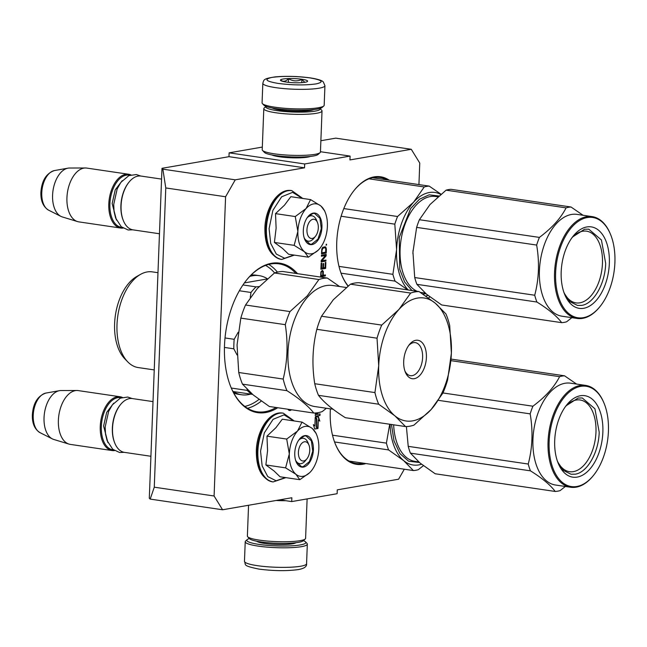<?xml version="1.0" encoding="UTF-8"?>
<svg xmlns="http://www.w3.org/2000/svg" width="647" height="647" viewBox="0 0 647 647"><rect width="100%" height="100%" fill="white"/><g stroke="black" fill="none" stroke-linecap="round" stroke-linejoin="round"><path stroke-width="0.97" d="M277.749 407.731A75.553 43.333 -81.6 0 1 265.804 412.527A75.553 43.333 -81.6 0 1 230.785 386.841A75.553 43.333 -81.6 0 1 246.515 280.119A75.553 43.333 -81.6 0 1 271.538 263.289A75.553 43.333 -81.6 0 1 297.515 273.665M246.313 280.369A74.777 42.888 -81.6 0 1 270.875 263.96A74.777 42.888 -81.6 0 1 278.946 263.839A74.777 42.888 -81.6 0 1 295.865 273.422M348.021 286.095A60.017 34.42 -81.6 0 1 341.745 275.032A60.017 34.42 -81.6 0 1 354.241 190.25A60.017 34.42 -81.6 0 1 374.112 176.882A60.017 34.42 -81.6 0 1 389.268 180.214M354.038 190.509A59.241 33.976 -81.6 0 1 373.456 177.561A59.241 33.976 -81.6 0 1 379.846 177.456A59.241 33.976 -81.6 0 1 386.785 179.85M154.277 487.183L165.778 187.945L162.858 169.166L235.257 179.834L225.585 196.761L214.092 495.998L154.277 487.183L150.185 499.096L149.303 498.239L161.985 168.309L228.981 156.679L229.127 152.838L304.672 163.974L304.527 167.816L228.981 156.679M262.326 147.079L229.127 152.838M418.933 184.589L419.766 163.052L411.266 149.287L335.72 138.151L320.88 140.722M161.985 168.309L162.858 169.166M235.257 179.834L304.527 167.816M320.451 151.721L350.1 156.089L304.672 163.974M310.277 156.453A20.275 3.081 -177.8 0 1 279.334 156.76A20.275 3.081 -177.8 0 1 272.023 154.981M350.1 156.089L349.946 159.93L411.266 149.287M279.836 499.832L291.708 501.579L337.127 493.701L337.273 489.86L398.592 479.217L404.31 469.212M291.708 501.579L291.854 497.745L222.584 509.771L150.185 499.096M214.092 495.998L222.584 509.771M225.585 196.761L165.778 187.945M291.465 409.761A5.435 3.122 -81.6 0 1 290.131 410.473A5.435 3.122 -81.6 0 1 289.541 410.481A5.435 3.122 -81.6 0 1 287.907 409.236M317.224 412.818L317.159 414.412L316.383 414.549L316.302 412.932M315.38 413.004L315.283 415.528A0.776 0.445 98.4 0 0 315.704 416.223L319.99 415.479L320.055 413.91L317.62 414.331L317.677 412.746M315.202 417.63L314.879 425.904L313.35 424.626L314.774 429.042L317.984 428.484L316.343 427.125L316.666 418.844L315.202 417.63M318.308 419.879L319.812 421.124L318.389 416.733L315.21 417.283L316.844 418.641L316.529 426.923L317.992 428.136L318.308 419.879L317.685 427.885M322.36 270.317L320.896 271.894L320.613 276.754L325.352 275.929L325.392 274.926L323.274 275.298L323.322 271.473L322.36 270.317M325.87 262.415L325.263 262.52L325.077 267.526L323.46 267.801L323.629 263.466L323.023 263.572L322.853 267.907L321.543 268.141L321.737 263.127L321.13 263.232L320.896 269.241L325.643 268.424L325.87 262.415M325.926 261.081L325.959 260.078L321.826 260.798L326.12 255.905L326.177 254.4L321.438 255.225L321.397 256.228L325.433 255.525L321.236 260.401L321.179 261.898L325.926 261.081L321.187 261.8M321.777 249.03L321.486 253.891L326.234 253.066L326.387 249.063L325.764 247.017L322.845 247.186L321.777 249.03M326.541 245.059L326.573 244.218L326.031 245.14L326.541 245.059L326.039 245.043M365.895 463.551A60.017 34.42 -81.6 0 1 363.072 464.231A60.017 34.42 -81.6 0 1 335.259 443.834A60.017 34.42 -81.6 0 1 330.374 408.839M316.326 414.541L315.979 412.956M317.62 414.331L317.362 412.794M319.99 415.479L319.731 413.967M315.485 416.158L319.675 415.431M314.879 425.904L313.447 424.925M316.666 418.844L315.194 417.833M316.343 427.125L316.351 418.803M317.984 428.484L316.027 427.077M314.741 428.945L317.669 428.435M319.4 420.785L318.106 416.781M322.23 270.341L323.007 271.433L323.274 275.298M325.069 274.983L325.037 275.881L320.613 276.649M325.554 262.472L325.328 268.376L320.904 269.144M321.413 263.183L321.543 268.141M323.306 263.523L323.46 267.801M325.643 260.134L325.611 261.032M325.433 255.525L321.405 256.123M325.862 254.457L325.805 255.856L321.826 260.798M324.859 246.677L325.999 248.197L325.918 253.017L321.494 253.786M326.25 244.275L326.225 245.011M348.191 285.958A59.241 33.976 -81.6 0 1 341.624 274.732M363.42 463.187A59.241 33.976 -81.6 0 1 362.474 463.373A59.241 33.976 -81.6 0 1 356.085 463.47A59.241 33.976 -81.6 0 1 335.138 443.535M276.099 407.489A74.777 42.888 -81.6 0 1 265.197 411.662A74.777 42.888 -81.6 0 1 257.134 411.791A74.777 42.888 -81.6 0 1 230.664 386.542M320.961 272.444L321.155 275.662L321.082 271.926L322.222 271.336L322.788 272.233L322.667 275.404L321.155 275.662M322.246 249.782L322.91 248.173L324.834 247.672L322.279 248.513L321.818 252.734L321.931 249.734M321.276 272.492L321.082 271.926M321.397 271.975L321.292 271.562M324.834 247.672L325.708 248.521L325.667 252.168L322.133 252.783M308.951 445.079A9.713 5.572 -81.6 0 0 302.731 442.508A9.713 5.572 -81.6 0 0 298.404 452.35A9.713 5.572 98.4 0 0 301.081 460.292A9.713 5.572 98.4 0 0 306.929 458.796A9.713 5.572 98.4 0 0 309.759 450.385A9.713 5.572 -81.6 0 0 308.951 445.079L307.988 442.694M114.794 443.09L114.551 442.491A26.414 15.148 98.4 0 1 112.352 428.063A26.414 15.148 -81.6 0 1 120.051 405.176L120.455 404.674A27.19 15.593 -81.6 0 0 112.529 428.233A27.19 15.593 98.4 0 0 114.794 443.09A27.19 15.593 98.4 0 0 124.459 452.374L150.921 456.272M120.455 404.674A27.19 15.593 -81.6 0 1 132.392 398.576L153.015 401.617M121.28 397.743A26.414 15.148 -81.6 0 0 101.336 426.438A26.414 15.148 98.4 0 0 113.581 449.956M122.364 397.404A27.19 15.593 -81.6 0 0 120.116 396.765A27.19 15.593 -81.6 0 0 100.253 426.422A27.19 15.593 98.4 0 0 112.182 450.563A27.19 15.593 98.4 0 0 114.519 450.603M40.049 432.673C34.647 429.284 32.083 423.348 32.35 414.856C33.191 403.138 37.704 395.875 45.88 393.077A20.372 11.686 -81.6 0 0 33.223 415.261A20.372 11.686 -81.6 0 0 40.049 432.673L52.35 438.884A24.804 14.226 98.4 0 1 44.036 417.687A24.804 14.226 -81.6 0 1 59.451 390.675A24.804 14.226 -81.6 0 1 60.931 390.545L76.904 390.497A27.19 15.593 -81.6 0 0 58.384 420.251A27.19 15.593 98.4 0 0 69.003 444.101A27.19 15.593 98.4 0 0 70.313 444.392L112.182 450.563M76.904 390.497A27.19 15.593 -81.6 0 1 78.247 390.594L120.116 396.765M52.35 438.884A24.804 14.226 98.4 0 0 53.725 439.442L69.003 444.101M317.499 222.56A9.713 5.572 -81.6 0 0 311.28 219.996A9.713 5.572 -81.6 0 0 306.953 229.839A9.713 5.572 98.4 0 0 309.63 237.781A9.713 5.572 98.4 0 0 315.477 236.284A9.713 5.572 98.4 0 0 318.308 227.865A9.713 5.572 -81.6 0 0 317.499 222.56L316.537 220.182M123.342 220.57L123.1 219.98A26.414 15.148 98.4 0 1 120.9 205.552A26.414 15.148 -81.6 0 1 128.599 182.664L129.004 182.163A27.19 15.593 -81.6 0 0 121.078 205.722A27.19 15.593 98.4 0 0 123.342 220.57A27.19 15.593 98.4 0 0 133.007 229.863L159.469 233.761M129.004 182.163A27.19 15.593 -81.6 0 1 140.941 176.057L161.564 179.098M129.829 175.232A26.414 15.148 -81.6 0 0 109.885 203.926A26.414 15.148 98.4 0 0 122.129 227.445M130.912 174.884A27.19 15.593 -81.6 0 0 128.664 174.253A27.19 15.593 -81.6 0 0 108.801 203.91A27.19 15.593 98.4 0 0 120.73 228.051A27.19 15.593 98.4 0 0 123.067 228.092M48.598 210.162C43.195 206.773 40.632 200.829 40.898 192.337C41.74 180.626 46.252 173.364 54.429 170.565A20.372 11.686 -81.6 0 0 41.772 192.749A20.372 11.686 -81.6 0 0 48.598 210.162L60.899 216.373A24.804 14.226 98.4 0 1 52.585 195.176A24.804 14.226 -81.6 0 1 68 168.163A24.804 14.226 -81.6 0 1 69.48 168.034L85.453 167.985A27.19 15.593 -81.6 0 0 66.932 197.739A27.19 15.593 98.4 0 0 77.551 221.581A27.19 15.593 98.4 0 0 78.861 221.881L120.73 228.051M85.453 167.985A27.19 15.593 -81.6 0 1 86.795 168.083L128.664 174.253M60.899 216.373A24.804 14.226 98.4 0 0 62.274 216.931L77.551 221.581M313.585 203.918A25.249 14.485 98.4 0 0 306.08 208.536L310.568 199.591L320.686 205.851A25.249 14.485 98.4 0 0 313.585 203.918M307.139 217.796A12.819 7.352 -81.6 0 1 310.592 215.823A12.819 7.352 -81.6 0 1 311.975 215.799A12.819 7.352 -81.6 0 1 316.998 221.525M314.693 237.125A12.819 7.352 -81.6 0 1 309.622 241.145A12.819 7.352 -81.6 0 1 308.239 241.161A12.819 7.352 -81.6 0 1 304.179 237.853M293.908 255.047L284.68 258.274L276.318 254.085L270.705 243.418L269.095 228.674L272.88 210.364L281.639 196.809L292.598 192.337L302.262 198.37M313.229 213.122A15.924 9.139 -81.6 0 1 321.939 227.234A15.924 9.139 -81.6 0 1 312.024 244.582A15.924 9.139 -81.6 0 1 304.64 239.172A15.924 9.139 -81.6 0 1 307.956 216.672A15.924 9.139 -81.6 0 1 313.229 213.122M310.568 199.591L290.835 196.688L284.494 205.156L275.517 213.639L276.115 228.213L274.409 242.439L282.521 248.399L288.627 254.271L308.36 257.183L304.422 251.732C299.876 247.575 297.685 240.805 297.863 231.416C298.413 221.97 301.146 214.343 306.08 208.536L295.25 216.551L297.863 231.416L294.142 245.35L274.409 242.439M294.142 245.35L304.422 251.732A25.249 14.485 98.4 0 0 319.02 249.346L319.343 248.99A25.249 14.485 -81.6 0 0 320.03 248.165L319.998 248.205M320.686 205.851L320.985 206.102A25.249 14.485 -81.6 0 1 325.287 212.499A25.249 14.485 -81.6 0 1 327.398 225.989L327.374 226.596A25.249 14.485 -81.6 0 1 320.03 248.165M275.517 213.639L295.25 216.551M320.985 206.102L324.64 210.89M318.178 250.203L308.36 257.183M307.843 216.826L312.905 213.461L314.579 213.437L319.925 218.322L321.3 228.666L317.992 239.091L311.725 244.154L310.05 244.178L304.575 238.994M305.036 426.43A25.249 14.485 98.4 0 0 297.531 431.048L302.02 422.111L312.137 428.363A25.249 14.485 98.4 0 0 305.036 426.43M298.59 440.308A12.819 7.352 -81.6 0 1 302.052 438.334A12.819 7.352 -81.6 0 1 303.435 438.31A12.819 7.352 -81.6 0 1 308.449 444.036M306.144 459.645A12.819 7.352 -81.6 0 1 301.073 463.656A12.819 7.352 -81.6 0 1 299.69 463.681A12.819 7.352 -81.6 0 1 295.63 460.365M285.359 477.559L276.132 480.794L267.769 476.596L262.156 465.929L260.547 451.185L264.332 432.875L273.091 419.321L284.057 414.856L293.714 420.882M304.68 435.633A15.924 9.139 -81.6 0 1 313.391 449.754A15.924 9.139 -81.6 0 1 303.475 467.094A15.924 9.139 -81.6 0 1 296.091 461.683A15.924 9.139 -81.6 0 1 299.407 439.184A15.924 9.139 -81.6 0 1 304.68 435.633M302.02 422.111L282.286 419.199L275.945 427.667L266.968 436.159L267.567 450.724L265.868 464.95L273.972 470.911L280.078 476.782L299.812 479.694L295.873 474.243C291.328 470.086 289.144 463.317 289.314 453.927C289.864 444.481 292.598 436.854 297.531 431.048L286.702 439.062L289.314 453.927L285.594 467.862L265.868 464.95M285.594 467.862L295.873 474.243A25.249 14.485 98.4 0 0 310.471 471.857L310.795 471.501A25.249 14.485 -81.6 0 0 311.482 470.676L311.458 470.717M312.137 428.363L312.436 428.613A25.249 14.485 -81.6 0 1 316.739 435.01A25.249 14.485 -81.6 0 1 318.85 448.5L318.825 449.107A25.249 14.485 -81.6 0 1 311.482 470.676M266.968 436.159L286.702 439.062M312.436 428.613L316.092 433.409M309.63 472.714L299.812 479.694M299.294 439.337L304.357 435.973L306.031 435.949L311.377 440.833L312.752 451.177L309.444 461.602L303.176 466.665L301.502 466.689L296.027 461.505M303.394 540.641A29.519 4.489 -177.8 0 1 305.505 541.838A29.519 4.489 -177.8 0 1 291.676 545.825A29.519 4.489 -177.8 0 1 259.067 544.41A29.519 4.489 -177.8 0 1 247.211 539.598A29.519 4.489 -177.8 0 1 249.402 538.563M305.505 541.838L306.977 543.399A31.072 4.723 -177.8 0 1 307.325 544.135A31.072 4.723 -177.8 0 1 290.333 547.686A31.072 4.723 -177.8 0 1 258.104 546.1A31.072 4.723 -177.8 0 1 245.221 541.749A31.072 4.723 -177.8 0 1 245.617 541.038L247.211 539.598M262.828 83.301L262.075 102.865A31.072 4.723 2.2 0 0 262.423 103.609L263.895 105.162A29.519 4.489 2.2 0 0 275.808 108.591A29.519 4.489 2.2 0 0 322.198 107.402L323.783 105.962A31.072 4.723 2.2 0 0 324.179 105.251L324.931 85.687L323.306 81.951C322.643 81.279 321.211 79.662 310.35 77.891C298.178 76.273 286.451 75.934 275.161 76.888C262.811 78.748 263.984 79.88 262.828 83.301A31.072 4.723 2.2 0 0 275.711 87.644A31.072 4.723 2.2 0 0 307.948 89.237A31.072 4.723 2.2 0 0 324.931 85.687M262.423 103.609A31.072 4.723 2.2 0 0 274.959 107.208A31.072 4.723 2.2 0 0 323.783 105.962M278.129 83.414C292.46 85.226 305.101 85.388 316.068 83.908C324.414 82.032 322.368 80.034 309.929 77.899C295.598 76.087 282.957 75.925 271.999 77.405C263.644 79.274 265.691 81.279 278.129 83.414M286.079 82.032A13.595 2.07 2.2 0 0 307.438 81.49A13.595 2.07 2.2 0 0 301.979 79.274A13.595 2.07 2.2 0 0 286.961 78.627A13.595 2.07 2.2 0 0 280.596 80.454A13.595 2.07 2.2 0 0 286.079 82.032M304.81 82.323L301.89 79.427C297.345 81.562 292.881 81.328 288.513 78.716C285.804 81.546 283.176 82.007 280.644 80.082L281.089 80.802M301.89 79.427L301.769 82.646M288.513 78.716L288.376 82.323M248.561 505.258L247.38 536.072A29.131 4.432 2.2 0 0 247.704 536.767L249.548 538.716A27.19 4.133 2.2 0 0 260.523 541.871A27.19 4.133 2.2 0 0 303.241 540.779L305.23 538.975A29.131 4.432 2.2 0 0 305.602 538.312L307.115 498.91M247.704 536.767A29.131 4.432 2.2 0 0 259.455 540.148A29.131 4.432 2.2 0 0 305.23 538.975M276.059 500.487A29.131 4.432 2.2 0 0 285.756 500.705M320.071 152.652A29.131 4.432 -177.8 0 1 274.304 153.816A29.131 4.432 -177.8 0 1 262.545 150.436L264.388 152.385A27.19 4.133 -177.8 0 0 275.363 155.539A27.19 4.133 -177.8 0 0 318.081 154.447L320.071 152.652A29.131 4.432 -177.8 0 0 320.443 151.98L322.02 110.928A29.131 4.432 -177.8 0 0 321.705 110.233L319.998 108.437A27.19 4.133 -177.8 0 1 306.702 111.98A27.19 4.133 -177.8 0 1 277.086 110.653A27.19 4.133 -177.8 0 1 266.022 106.367M322.02 110.928A29.131 4.432 -177.8 0 1 306.096 114.26A29.131 4.432 -177.8 0 1 275.873 112.772A29.131 4.432 -177.8 0 1 263.798 108.696A29.131 4.432 -177.8 0 1 264.17 108.025L266.006 106.367M313.682 109.578A21.561 3.275 -177.8 0 1 280.377 110.079A21.561 3.275 -177.8 0 1 272.217 107.984M273.576 108.591A19.62 2.984 -177.8 0 1 274.021 108.308M311.862 109.764A19.62 2.984 -177.8 0 1 312.275 110.079M262.545 150.436A29.131 4.432 -177.8 0 1 262.221 149.74L263.798 108.696M140.625 274.32L136.816 276.455A45.444 26.066 98.4 0 0 117.301 345.547A45.444 26.066 -81.6 0 0 124.693 358.697L127.726 361.843A48.363 27.74 -81.6 0 1 119.865 347.843A48.363 27.74 98.4 0 1 140.625 274.32A48.363 27.74 98.4 0 1 152.32 271.869L157.973 272.702M154.237 369.922L138.215 367.561A48.363 27.74 -81.6 0 1 127.726 361.843M251.101 275.072A60.211 34.534 -81.6 0 1 256.042 275.185L259.188 275.646A60.211 34.534 98.4 0 0 249.726 276.471M247.146 389.405L247.227 390.392A60.211 34.534 -81.6 0 0 251.918 394.298L233.235 391.548A60.211 34.534 98.4 0 0 241.63 394.775L238.484 394.314A60.211 34.534 -81.6 0 1 233.721 392.996M238.161 332.299L234.182 339.303A60.211 34.534 98.4 0 0 233.818 348.814L224.436 347.431M234.182 339.303L225.019 337.952M259.132 286.589L256.042 286.88A60.211 34.534 98.4 0 0 250.987 292.476L239.35 290.762M256.042 286.88L242.957 284.947M267.381 278.752A60.211 34.534 98.4 0 0 259.188 275.646M241.63 394.775A60.211 34.534 98.4 0 0 250.591 394.104M247.227 390.392L231.294 388.046M237.053 354.968L233.818 348.814M250.252 297.394L250.987 292.476M244.388 282.909L267.154 278.954M251.918 394.298L252.395 394.258M378.713 365.79A62.152 35.65 98.4 0 0 394.832 415.795A62.152 35.65 98.4 0 0 431.169 409.486L442.912 393.069A67.975 38.99 -81.6 0 0 447.611 379.967L451.38 353.173A62.152 35.65 -81.6 0 1 431.169 409.486L413.983 425.103A67.975 38.99 98.4 0 1 405.532 426.567L394.832 415.795L378.689 404.213A67.975 38.99 98.4 0 1 374.937 392.583L378.713 365.79A62.152 35.65 98.4 0 1 398.924 309.476A62.152 35.65 -81.6 0 1 435.253 303.168A62.152 35.65 -81.6 0 1 451.38 353.173L449.705 325.578A67.975 38.99 -81.6 0 0 445.953 313.949L435.253 303.168L419.11 291.587A67.975 38.99 -81.6 0 0 410.659 293.059L398.924 309.476L381.73 325.093A67.975 38.99 98.4 0 0 377.031 338.195L378.713 365.79M420.089 375.106A19.426 11.136 -81.6 0 1 405.305 372.065A19.426 11.136 -81.6 0 1 409.349 344.625A19.426 11.136 -81.6 0 1 410.004 343.856A19.426 11.136 -81.6 0 1 425.249 348.183A19.426 11.136 -81.6 0 1 420.089 375.106M404.901 370.949A16.701 9.584 98.4 0 0 410.408 375.681A16.701 9.584 98.4 0 0 417.178 372.599A16.701 9.584 -81.6 0 0 422.58 354.718A16.701 9.584 -81.6 0 0 415.277 342.635A16.701 9.584 -81.6 0 0 408.637 345.579M419.11 291.587L358.915 282.715A67.975 38.99 -81.6 0 0 350.456 284.187L333.27 299.796L321.527 316.221A67.975 38.99 98.4 0 0 316.828 329.315C312.493 346.913 311.797 365.045 314.741 383.711A67.975 38.99 98.4 0 0 318.494 395.341L378.689 404.213M314.741 383.711L374.937 392.583M318.494 395.341C323.799 402.256 332.744 409.713 345.328 417.695L405.532 426.567M316.828 329.315L377.031 338.195M350.456 284.187L410.659 293.059M321.527 316.221L381.73 325.093M346.291 287.503L332.679 285.497A61.182 35.092 -81.6 0 0 307.883 296.803A61.182 35.092 98.4 0 0 288.101 362.28A61.182 35.092 98.4 0 0 314.83 406.551L333.116 409.244M285.287 324.673L240.821 318.114A67.975 38.99 98.4 0 1 245.528 305.012L257.263 288.594L274.457 272.977L318.914 279.536L307.179 295.954L289.985 311.571A67.975 38.99 98.4 0 0 285.287 324.673C288.19 343.331 287.494 361.463 283.192 379.061A67.975 38.99 98.4 0 0 286.945 390.691C299.496 398.673 308.441 406.13 313.787 413.045A67.975 38.99 98.4 0 0 322.238 411.581L326.395 408.257M339.57 286.516L327.366 278.064A67.975 38.99 -81.6 0 0 318.914 279.536M245.528 305.012L289.985 311.571M240.821 318.114L237.053 344.908L238.735 372.502L283.192 379.061M238.735 372.502A67.975 38.99 98.4 0 0 242.488 384.14L286.945 390.691M242.488 384.14L253.179 394.913L269.322 406.494L313.787 413.045M274.457 272.977A67.975 38.99 -81.6 0 1 282.909 271.514L327.366 278.064M423.381 465.686L418.294 469.69A58.27 33.418 -81.6 0 1 413.352 470.547L349.145 461.085M413.352 470.547L403.704 460.64L388.596 449.932A58.27 33.418 -81.6 0 1 386.405 443.13L332.501 435.188M388.596 449.932L334.539 441.958M390.068 424.295A52.439 30.077 -81.6 0 0 403.704 460.64A52.439 30.077 98.4 0 0 421.521 464.231M386.405 443.13L389.712 424.238M419.426 462.508L408.637 461.23L399.983 453.652L393.999 440.858L391.459 424.497M576.566 384.067L564.54 375.81A58.27 33.418 98.4 0 0 562.073 376.085A58.27 33.418 98.4 0 0 559.598 376.667L450.878 360.638M557.39 461.085A36.24 20.785 98.4 0 0 569.497 471.687A36.24 20.785 98.4 0 0 573.412 471.623A36.24 20.785 -81.6 0 0 595.75 435.504A36.24 20.785 -81.6 0 0 580.068 399.975A36.24 20.785 -81.6 0 0 576.162 400.04A36.24 20.785 98.4 0 0 565.413 406.631M577.221 477.09A41.173 23.615 98.4 0 0 602.858 432.245A41.173 23.615 98.4 0 0 580.343 395.754A41.173 23.615 98.4 0 0 566.707 404.925A41.173 23.615 98.4 0 0 558.135 463.09A41.173 23.615 98.4 0 0 577.221 477.09M576.857 486.487A50.692 29.075 98.4 0 0 593.647 475.197A50.692 29.075 98.4 0 0 604.201 403.582A50.692 29.075 98.4 0 0 580.707 386.356A50.692 29.075 98.4 0 0 549.141 441.569A50.692 29.075 98.4 0 0 576.857 486.487M604.201 403.582L603.958 402.992A51.469 29.519 98.4 0 0 585.656 385.41A51.469 29.519 98.4 0 0 580.108 385.499A51.469 29.519 98.4 0 0 548.373 436.79A51.469 29.519 98.4 0 0 570.646 487.248A51.469 29.519 98.4 0 0 576.202 487.159A51.469 29.519 98.4 0 0 593.242 475.699L593.647 475.197M570.646 487.248L555.538 485.024A51.469 29.519 98.4 0 1 533.265 434.566A51.469 29.519 98.4 0 1 564.993 383.267A51.469 29.519 -81.6 0 1 570.549 383.186L585.656 385.41M559.598 376.667C554.301 387.043 545.413 396.894 532.91 406.211A58.27 33.418 98.4 0 0 530.168 413.87C533.128 431.12 532.481 447.845 528.235 464.036A58.27 33.418 98.4 0 0 530.435 470.838C542.283 478.238 550.532 485.113 555.183 491.453A58.27 33.418 98.4 0 0 557.649 491.178A58.27 33.418 98.4 0 0 560.124 490.596L565.357 486.471M406.397 426.559L408.225 446.349A58.27 33.418 98.4 0 0 410.416 453.143L420.097 463.074L435.172 473.766L555.183 491.453M564.54 375.81L451.024 359.077M530.168 413.87L438.423 400.347M528.235 464.036L408.225 446.349M530.435 470.838L410.416 453.143M532.91 406.211L442.96 392.955M566.012 405.831L578.119 398.034L582.276 397.97L594.941 408.799L599.195 432.196C598.726 452.488 587.217 472.617 575.191 474.186L571.034 474.243L563.48 470.482L557.722 462.031M440.72 194.391A52.439 30.077 98.4 0 0 429.228 192.531A52.439 30.077 98.4 0 0 413.635 202.131L424.246 186.959A58.27 33.418 -81.6 0 1 426.721 186.376A58.27 33.418 -81.6 0 1 429.187 186.101L372.51 177.747M424.246 186.959L369 178.815M407.804 289.921L395.082 281.13A58.27 33.418 -81.6 0 1 392.891 274.328L338.988 266.386M395.082 281.13L341.026 273.155M429.867 296.884L428.532 297.968M425.766 296.019A52.439 30.077 98.4 0 0 428.007 295.428M429.187 186.101L440.979 194.181M392.891 274.328L396.579 249.645L394.816 224.161A58.27 33.418 -81.6 0 1 397.565 216.502L343.808 208.577M397.565 216.502L413.635 202.131A52.439 30.077 -81.6 0 0 396.579 249.645A52.439 30.077 -81.6 0 0 408.192 289.977M394.816 224.161L341.115 216.244M411.985 290.535L404.634 281.995L399.757 269.33L399.239 237.457L410.659 208.52L419.474 199.203L429.139 194.836L438.836 195.984M425.912 293.706L422.895 294.062M583.052 215.265L571.018 207.008A58.27 33.418 98.4 0 0 568.559 207.283A58.27 33.418 98.4 0 0 566.085 207.865L446.074 190.169L430.029 204.517L419.385 219.721A58.27 33.418 98.4 0 0 416.644 227.38L412.948 252.112L414.711 277.547A58.27 33.418 98.4 0 0 416.903 284.34L426.583 294.272L441.658 304.963L561.669 322.651A58.27 33.418 98.4 0 0 564.135 322.376A58.27 33.418 98.4 0 0 566.61 321.794L571.843 317.669M571.018 207.008L451.008 189.312A58.27 33.418 98.4 0 0 448.549 189.595A58.27 33.418 98.4 0 0 446.074 190.169M563.877 292.282A36.24 20.785 98.4 0 0 575.984 302.885A36.24 20.785 98.4 0 0 579.89 302.82A36.24 20.785 -81.6 0 0 602.236 266.701A36.24 20.785 -81.6 0 0 586.554 231.173A36.24 20.785 -81.6 0 0 582.64 231.238A36.24 20.785 98.4 0 0 571.899 237.829M583.707 308.287A41.173 23.615 98.4 0 0 609.337 263.442A41.173 23.615 98.4 0 0 586.829 226.951A41.173 23.615 98.4 0 0 573.193 236.123A41.173 23.615 98.4 0 0 564.621 294.288A41.173 23.615 98.4 0 0 583.707 308.287M583.343 317.685A50.692 29.075 98.4 0 0 600.133 306.395A50.692 29.075 98.4 0 0 610.687 234.78A50.692 29.075 98.4 0 0 587.193 217.554A50.692 29.075 98.4 0 0 555.627 272.767A50.692 29.075 98.4 0 0 583.343 317.685M610.687 234.78L610.444 234.19A51.469 29.519 98.4 0 0 592.142 216.608A51.469 29.519 98.4 0 0 586.586 216.696A51.469 29.519 98.4 0 0 554.859 267.987A51.469 29.519 98.4 0 0 577.132 318.445A51.469 29.519 98.4 0 0 582.68 318.356A51.469 29.519 98.4 0 0 599.729 306.896L600.133 306.395M577.132 318.445L562.025 316.213A51.469 29.519 98.4 0 1 539.752 265.763A51.469 29.519 98.4 0 1 571.479 214.464A51.469 29.519 -81.6 0 1 577.035 214.383L592.142 216.608M566.085 207.865C560.787 218.241 551.891 228.092 539.396 237.409A58.27 33.418 98.4 0 0 536.654 245.067C539.606 262.318 538.967 279.043 534.721 295.234A58.27 33.418 98.4 0 0 536.913 302.036C548.769 309.436 557.018 316.31 561.669 322.651M412.948 252.112A52.439 30.077 98.4 0 0 412.907 253.6M413.029 250.446A52.439 30.077 98.4 0 0 412.956 252.007M536.654 245.067L416.644 227.38M534.721 295.234L414.711 277.547M536.913 302.036L416.903 284.34M539.396 237.409L419.385 219.721M572.498 237.02L584.605 229.232L588.762 229.167L601.427 239.997L605.681 263.394C605.212 283.685 593.703 303.815 581.677 305.384L577.52 305.441L569.967 301.68L564.208 293.228M247.518 408.281A74.777 42.888 98.4 0 0 261.267 401.083M277.434 272.12A74.777 42.888 98.4 0 0 268.723 264.421M244.784 406.413A72.836 41.772 98.4 0 0 258.978 399.434M274.611 272.929A72.836 41.772 98.4 0 0 265.569 265.416M113.71 403.17L106.682 412.39L103.609 426.041L107.903 442.58M122.259 180.659L115.231 189.878L112.157 203.53L116.452 220.069M281.396 259.39A34.768 19.944 -81.6 0 1 281.113 259.35A34.768 19.944 -81.6 0 1 265.86 228.488A34.768 19.944 -81.6 0 1 291.255 190.558A34.768 19.944 -81.6 0 1 291.538 190.606M266.427 228.569A34.768 19.944 -81.6 0 1 291.821 190.647L291.255 190.558C278.081 188.228 265.367 207.873 264.89 228.156C264.752 245.779 270.155 256.172 281.113 259.35L281.68 259.431A34.768 19.944 -81.6 0 1 266.427 228.569M272.848 481.902A34.768 19.944 -81.6 0 1 272.565 481.861A34.768 19.944 -81.6 0 1 257.312 450.999A34.768 19.944 -81.6 0 1 282.707 413.077A34.768 19.944 -81.6 0 1 282.99 413.118M257.878 451.08A34.768 19.944 -81.6 0 1 283.273 413.158L282.707 413.077C269.532 410.748 256.819 430.384 256.341 450.668C256.204 468.291 261.606 478.691 272.565 481.861L273.131 481.942A34.768 19.944 -81.6 0 1 257.878 451.08M256.649 541.207A20.008 3.041 2.2 0 0 264.631 543.44A20.008 3.041 2.2 0 0 295.97 542.72M307.325 544.135L306.573 563.707A31.072 4.723 -177.8 0 1 289.581 567.257A31.072 4.723 -177.8 0 1 257.352 565.664A31.072 4.723 -177.8 0 1 244.469 561.321L245.221 541.749M418.73 461.909L414.937 461.351A48.557 27.853 -81.6 0 1 393.643 424.82M425.216 293.107L421.415 292.549A48.557 27.853 -81.6 0 1 420.259 292.331M417.153 291.304A48.557 27.853 -81.6 0 1 400.849 241.121A48.557 27.853 -81.6 0 1 430.344 196.551A48.557 27.853 -81.6 0 1 435.577 196.47L437.89 196.817M306.929 458.796L305.319 460.801M45.88 393.077L59.451 390.675M315.477 236.284L313.868 238.29M54.429 170.565L68 168.163M302.772 198.443L291.821 190.647M294.409 255.12L281.68 259.431M325.287 212.499L324.479 210.485M294.223 420.954L283.273 413.158M285.869 477.64L273.131 481.942M316.739 435.01L315.93 432.997M306.573 563.707C306.945 566.699 304.009 568.689 297.766 569.659C286.298 571.139 273.39 570.953 259.059 569.109C241.735 565.567 246.289 564.912 244.469 561.321M311.353 110.297L311.377 109.804M274.482 108.882L274.498 108.389M132.764 229.822L128.138 229.984L121.304 226.782L115.635 218.071L114.05 211.48L113.726 204.395L117.172 188.9L120.908 182.325L128.85 175.628L136.323 174.536L140.69 176.024M124.216 452.334L119.59 452.504L112.756 449.293L107.087 440.583L105.501 433.991L105.178 426.907L108.623 411.411L112.36 404.844L120.302 398.14L127.774 397.048L132.15 398.544"/></g></svg>

